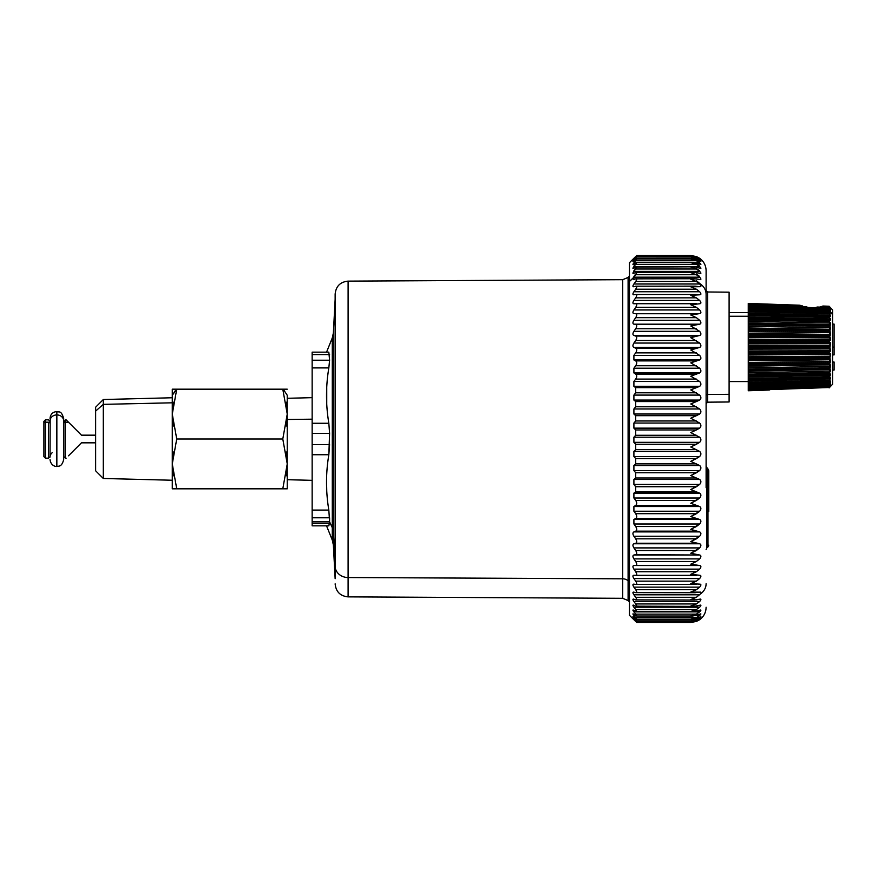 <?xml version="1.0" encoding="UTF-8"?>
<svg xmlns="http://www.w3.org/2000/svg" width="878" height="878" viewBox="0 0 878 878"><rect width="100%" height="100%" fill="white"/><g stroke="black" fill="none" stroke-linecap="round" stroke-linejoin="round"><path stroke-width="1.32" d="M729.102 316.256L748.254 316.256L729.102 316.256M706.11 290.464L707.624 291.99L707.624 394.474L707.624 291.99L729.102 292.187L729.102 394.31L707.624 394.474L707.624 402.168L707.624 394.474L729.102 394.31L729.102 299.848M729.102 394.31L729.102 401.981L707.624 402.168L706.11 403.704M707.624 394.474A1.536 1.317 0 0 0 706.11 395.791A1.536 1.317 180 0 1 707.624 394.474M700.82 259.186C704.255 262.281 706.022 266.144 706.11 270.764L706.11 294.273A15.332 13.192 0 0 0 700.304 283.945L696.375 280.697M706.11 395.791L706.11 486.851M706.11 486.895L706.11 487.696M708.787 511.446L708.787 470.707L708.787 511.446M706.11 549.584L706.922 547.817L706.922 468.051L706.922 547.817L707.964 546.95L707.964 468.929L707.964 546.95L708.787 545.183M706.922 468.073A2.305 2.294 180 0 1 706.11 466.317M635.683 621.47C637.055 622.798 637.055 622.743 635.683 621.284L633.905 619.714C632.61 618.43 632.61 618.441 633.905 619.714L635.683 621.47C637.055 622.798 637.055 622.743 635.683 621.284L633.905 619.396C632.61 618.002 632.61 617.882 633.905 619.023L635.683 620.614C637.055 621.8 637.055 621.602 635.683 620.011L696.375 620.011L690.777 621.383L696.375 620.614L699.656 619.023C701.292 617.903 701.292 618.024 699.656 619.396L696.375 621.284L693.565 621.284L696.375 621.284L690.777 622.447L696.375 621.47L699.656 619.714C701.292 618.452 701.292 618.463 699.656 619.714L696.375 621.47L690.777 622.447L696.375 621.284L699.656 619.396C701.292 618.024 701.292 617.903 699.656 619.023L696.375 620.614L690.777 621.383L696.375 620.011L699.656 617.991C701.292 616.499 701.292 616.235 699.656 617.212L696.375 618.639L690.777 619.188L696.375 617.618L699.656 615.478C701.292 613.876 701.292 613.481 699.656 614.304L696.375 615.555L690.777 615.884L696.375 614.128L699.656 611.878C701.292 610.177 701.292 609.65 699.656 610.32L696.375 611.384L690.777 611.483L696.375 609.562L699.656 607.214C701.292 605.414 701.292 604.766 699.656 605.282L696.375 606.149L690.777 606.029L696.375 603.943L699.656 601.518C701.292 599.63 701.292 598.862 699.656 599.213L696.375 599.894L690.777 599.542L696.375 597.303L700.304 594.055A15.332 13.192 0 0 0 706.11 583.727A15.332 13.192 180 0 1 700.304 594.055C701.259 592.518 701.039 591.882 699.656 592.156L690.777 592.068L696.375 589.698L699.656 587.141C701.292 585.132 701.292 584.144 699.656 584.155L690.777 583.64L696.375 581.148L699.656 578.569C701.292 576.517 701.292 575.408 699.656 575.266L690.777 574.333L696.375 571.732L699.656 569.131C701.292 567.045 701.292 565.838 699.656 565.531L690.777 564.181L696.375 561.492L699.656 558.891C701.292 556.784 701.292 555.489 699.656 555.017L690.777 553.261L699.656 547.905C701.292 545.798 701.292 544.415 699.656 543.778L690.777 541.638L699.656 536.249C701.292 534.153 701.292 532.705 699.656 531.903L690.777 529.379L699.656 524.001C701.292 521.916 701.292 520.402 699.656 519.458L690.777 516.571L699.656 511.226C701.292 509.174 701.292 507.605 699.656 506.518L690.777 503.27L699.656 498.013C701.292 495.993 701.292 494.38 699.656 493.151L690.777 489.584L699.656 484.426C701.292 482.472 701.292 480.815 699.656 479.454L690.777 475.591L699.656 470.564C701.292 468.676 701.292 466.997 699.656 465.516L690.777 461.356L699.656 456.505C701.292 454.694 701.292 453.004 699.656 451.402L690.777 447.001L699.656 442.336C701.292 440.624 701.292 438.923 699.656 437.222L690.777 432.58L699.656 428.146C701.292 426.543 701.292 424.842 699.656 423.053L690.777 418.213L699.656 414.021C701.292 412.528 701.292 410.849 699.656 408.972L690.777 403.968L699.656 400.061C701.292 398.689 701.292 397.032 699.656 395.089L690.777 389.931L699.656 386.331C701.292 385.091 701.292 383.466 699.656 381.469L690.777 376.212L699.656 372.93C701.292 371.822 701.292 370.253 699.656 368.2L690.777 362.866L699.656 359.936C701.292 358.981 701.292 357.456 699.656 355.37L690.777 349.993L699.656 347.425C701.292 346.623 701.292 345.164 699.656 343.057L690.777 337.679L699.656 335.484C701.292 334.836 701.292 333.453 699.656 331.335L690.777 325.979L699.656 324.18C701.292 323.686 701.292 322.391 699.656 320.283L696.375 317.671L690.777 314.982L699.656 313.589C701.292 313.259 701.292 312.041 699.656 309.956L696.375 307.355L690.777 304.743L699.656 303.766C701.292 303.601 701.292 302.482 699.656 300.43L696.375 297.84L690.777 295.337L699.656 294.778C701.292 294.778 701.292 293.768 699.656 291.748L696.375 289.202L690.777 286.81L699.656 286.678C701.292 286.843 701.292 285.943 699.656 283.989L696.375 281.487L690.777 279.226L696.375 278.853L699.656 279.511C701.292 279.841 701.292 279.061 699.656 277.174L696.375 274.737L690.777 272.63L696.375 272.487L699.656 273.332C701.292 273.826 701.292 273.168 699.656 271.357L696.375 268.997L690.777 267.055L696.375 267.131L699.656 268.185C701.292 268.833 701.292 268.295 699.656 266.583L696.375 264.322L690.777 262.544L696.375 262.851L699.656 264.08C701.292 264.882 701.292 264.476 699.656 262.862L696.375 260.711L690.777 259.12L696.375 259.647L699.656 261.051L692.292 259.043L690.777 259.12L696.375 260.711L635.683 260.711C637.055 258.988 637.055 258.626 635.683 259.647L633.905 261.051C632.61 262.028 632.61 261.754 633.905 260.228L635.683 258.198C637.055 256.596 637.055 256.376 635.683 257.55L633.905 259.12C632.61 260.25 632.61 260.107 633.905 258.703L635.683 256.804C637.055 255.333 637.055 255.257 635.683 256.574L633.905 258.308L635.683 256.53C637.055 255.202 637.055 255.257 635.683 256.716C637.055 255.257 637.055 255.202 635.683 256.53L633.905 258.286C632.61 259.57 632.61 259.559 633.905 258.286C632.61 259.57 632.61 259.559 633.905 258.286L633.927 258.286C632.61 259.559 632.61 259.57 633.905 258.308C632.61 259.559 632.61 259.57 633.905 258.308L635.683 256.804C637.055 255.333 637.055 255.257 635.683 256.574M699.788 259.208L696.375 257.55L690.777 256.804L696.375 258.198L699.656 260.228L696.375 258.198L690.777 256.804L696.375 257.55L699.656 259.12C701.292 260.228 701.292 260.086 699.656 258.703L696.375 256.804L690.777 255.608L696.375 256.574L699.656 258.308C701.292 259.548 701.292 259.537 699.656 258.286L696.375 256.53L690.777 255.553L696.375 256.53L699.634 258.286C701.292 259.537 701.292 259.548 699.656 258.308L696.375 256.574L690.777 255.608L696.375 256.804L692.643 256.804L696.375 256.804L699.656 258.703M706.11 484.305L706.11 294.273M699.799 268.24L696.375 267.131L690.777 267.055L696.375 268.997L699.656 271.357C701.292 273.168 701.292 273.826 699.656 273.332L694.037 272.268L690.777 272.63L696.375 274.737L635.683 274.737C637.055 272.718 637.055 271.96 635.683 272.487L633.225 273.552M694.037 272.268L635.683 272.487C637.055 271.96 637.055 272.718 635.683 274.737L696.375 274.737L699.656 277.174L633.905 277.174L635.683 274.737L633.905 277.174L699.656 277.174C701.292 279.061 701.292 279.841 699.656 279.511L694.608 278.732L690.777 279.226L696.375 281.487L635.683 281.487C637.055 279.391 637.055 278.513 635.683 278.853L633.411 279.632M693.466 266.813L635.683 267.131C637.055 266.451 637.055 267.066 635.683 268.997L633.905 271.357C632.61 273.19 632.61 273.848 633.905 273.332C632.61 273.848 632.61 273.19 633.905 271.357L699.656 271.357L633.905 271.357L635.683 268.997L696.375 268.997L635.683 268.997C637.055 267.066 637.055 266.451 635.683 267.131L633.115 268.503M699.81 264.146L692.885 262.401L690.777 262.544L696.375 264.322L635.683 264.322C637.055 262.478 637.055 261.995 635.683 262.851L633.905 262.862L635.683 260.711C637.055 258.988 637.055 258.626 635.683 259.647C637.055 258.626 637.055 258.988 635.683 260.711L696.375 260.711L699.656 262.862L696.43 262.862L699.656 262.862M692.885 262.401L636.594 262.401L633.016 264.53M699.656 266.583L633.905 266.583L635.683 264.322L696.375 264.322L699.656 266.583L633.905 266.583C632.61 268.317 632.61 268.855 633.905 268.185C632.61 268.855 632.61 268.317 633.905 266.583L635.683 264.322C637.055 262.478 637.055 261.995 635.683 262.851L633.905 262.862C632.61 264.498 632.61 264.904 633.905 264.08C632.61 264.904 632.61 264.498 633.905 262.862L635.683 260.711M635.683 258.198C637.055 256.596 637.055 256.376 635.683 257.55C637.055 256.376 637.055 256.596 635.683 258.198L696.375 258.198L635.683 258.198L633.905 260.228L634.937 260.228L633.905 260.228C632.61 261.754 632.61 262.028 633.905 261.051C632.61 262.028 632.61 261.754 633.905 260.228M636.715 256.771L690.777 256.804M699.656 260.228L697.988 260.228L699.656 260.228M636.737 255.608L690.777 255.608M636.627 256.804L635.683 256.804L636.627 256.804M633.905 259.12C632.61 260.25 632.61 260.107 633.905 258.703L635.683 257.55M634.004 259.899L633.905 260.009C632.61 261.523 632.61 261.787 633.905 260.788M699.656 260.788C701.292 261.765 701.292 261.501 699.656 260.009L699.525 259.899M699.656 262.522L698.559 261.655M699.656 266.122L697.56 264.53M635.683 263.872L633.905 266.122M699.656 270.786L696.375 268.438M635.683 268.438L633.905 270.786M699.656 276.482L696.375 274.057M635.683 274.057L633.905 276.482M635.683 620.614C637.055 621.8 637.055 621.602 635.683 620.011L633.905 617.991C632.61 616.477 632.61 616.213 633.905 617.212L635.683 618.639C637.055 619.67 637.055 619.33 635.683 617.618L696.375 617.618L690.777 619.188L692.226 619.253L699.656 617.212C701.292 616.235 701.292 616.499 699.656 617.991L698.109 617.991L699.656 617.991L696.375 620.011L635.683 620.011C637.055 621.602 637.055 621.8 635.683 620.614L633.905 619.396C632.61 618.002 632.61 617.882 633.905 619.023M690.777 621.383L636.715 621.404M699.656 615.478L696.649 615.478L699.656 615.478L696.375 617.618L635.683 617.618C637.055 619.33 637.055 619.67 635.683 618.639C637.055 619.67 637.055 619.33 635.683 617.618L633.905 615.478C632.61 613.854 632.61 613.459 633.905 614.304L636.605 616.027L692.819 616.027L700.029 614.128M633.905 617.991C632.61 616.477 632.61 616.213 633.905 617.212C632.61 616.213 632.61 616.477 633.905 617.991L634.871 617.991L633.905 617.991L635.683 620.011M699.656 611.878L633.905 611.878L699.656 611.878L696.375 614.128L635.683 614.128C637.055 615.95 637.055 616.433 635.683 615.555C637.055 616.433 637.055 615.95 635.683 614.128L696.375 614.128L690.777 615.884L692.819 616.027M633.016 613.843L633.905 614.304C632.61 613.459 632.61 613.854 633.905 615.478L635.573 615.478L633.905 615.478L635.683 617.618M633.093 609.99L633.905 610.32C632.61 609.628 632.61 610.155 633.905 611.878L635.683 614.128L633.905 611.878C632.61 610.155 632.61 609.628 633.905 610.32L636.517 611.725L693.4 611.725L700.018 610.177M633.203 605.063L633.905 605.282C632.61 604.755 632.61 605.392 633.905 607.214L635.683 609.562L633.905 607.214L699.656 607.214L633.905 607.214C632.61 605.392 632.61 604.755 633.905 605.282L635.683 606.149C637.055 606.687 637.055 605.952 635.683 603.943L696.375 603.943L690.777 606.029L693.982 606.38L699.656 605.282C701.292 604.766 701.292 605.414 699.656 607.214L696.375 609.562L635.683 609.562C637.055 611.483 637.055 612.098 635.683 611.384C637.055 612.098 637.055 611.483 635.683 609.562L696.375 609.562L690.777 611.483L693.4 611.725M633.345 599.081L633.905 599.213C632.61 598.851 632.61 599.608 633.905 601.518L635.683 603.943L633.905 601.518L699.656 601.518L633.905 601.518C632.61 599.608 632.61 598.851 633.905 599.213L635.683 599.894C637.055 600.256 637.055 599.389 635.683 597.303L696.375 597.303L690.777 599.542L694.542 600.025L699.656 599.213C701.292 598.862 701.292 599.63 699.656 601.518L696.375 603.943L635.683 603.943C637.055 605.952 637.055 606.687 635.683 606.149L693.982 606.38M699.656 605.282L700.293 605.096M633.477 592.09L633.905 592.156C632.61 591.959 632.61 592.837 633.905 594.812L635.683 597.303L633.905 594.812L699.656 594.812L633.905 594.812C632.61 592.837 632.61 591.959 633.905 592.156L635.683 592.639C637.055 592.826 637.055 591.838 635.683 589.698L696.375 589.698L690.777 592.068L695.102 592.705L699.656 592.156C701.039 591.882 701.259 592.518 700.304 594.055L696.375 597.303L635.683 597.303C637.055 599.389 637.055 600.256 635.683 599.894L694.542 600.025M699.656 599.213L700.392 599.081M633.642 584.133L633.905 584.155C632.61 584.122 632.61 585.121 633.905 587.141L635.683 589.698L633.905 587.141L699.656 587.141L633.905 587.141C632.61 585.121 632.61 584.122 633.905 584.155L635.683 584.43C637.055 584.441 637.055 583.343 635.683 581.148L696.375 581.148L690.777 583.64L699.656 584.155C701.292 584.144 701.292 585.132 699.656 587.141L696.375 589.698L635.683 589.698C637.055 591.838 637.055 592.826 635.683 592.639L695.102 592.705M633.839 575.266L633.905 575.266C632.61 575.397 632.61 576.495 633.905 578.569L635.683 581.148L633.905 578.569L699.656 578.569L633.905 578.569C632.61 576.495 632.61 575.397 633.905 575.266L635.683 575.331C637.055 575.167 637.055 573.971 635.683 571.732L696.375 571.732L690.777 574.333L699.656 575.266C701.292 575.408 701.292 576.517 699.656 578.569L696.375 581.148L635.683 581.148C637.055 583.343 637.055 584.441 635.683 584.43L696.375 584.43M694.915 584.43L636.177 584.43M696.375 303.711L635.683 303.711C637.055 303.909 637.055 305.116 635.683 307.355L633.905 309.956C632.61 312.063 632.61 313.27 633.905 313.589L699.656 313.589L633.905 313.589C632.61 313.27 632.61 312.063 633.905 309.956L699.656 309.956L633.905 309.956L635.683 307.355L696.375 307.355L635.683 307.355C637.055 305.116 637.055 303.909 635.683 303.711L633.905 303.766C632.61 303.612 632.61 302.504 633.905 300.43L699.656 300.43L633.905 300.43L635.683 297.84L696.375 297.84L635.683 297.84C637.055 295.634 637.055 294.536 635.683 294.525L633.905 294.778C632.61 294.788 632.61 293.779 633.905 291.748L699.656 291.748L633.905 291.748L635.683 289.202L696.375 289.202L635.683 289.202C637.055 287.04 637.055 286.052 635.683 286.217L633.905 286.678C632.61 286.854 632.61 285.965 633.905 283.989L699.656 283.989L633.905 283.989L635.683 281.487L696.375 281.487L699.656 283.989C701.292 285.943 701.292 286.843 699.656 286.678L695.167 286.162L690.777 286.81L696.375 289.202L699.656 291.748C701.292 293.768 701.292 294.778 699.656 294.778L690.777 295.337L696.375 297.84L699.656 300.43C701.292 302.482 701.292 303.601 699.656 303.766L690.777 304.743L696.375 307.355L699.656 309.956C701.292 312.041 701.292 313.259 699.656 313.589L635.683 313.742C637.055 314.104 637.055 315.421 635.683 317.671L633.905 320.283C632.61 322.402 632.61 323.708 633.905 324.18L699.656 324.18L633.905 324.18C632.61 323.708 632.61 322.402 633.905 320.283L699.656 320.283L633.905 320.283L635.683 317.671L696.375 317.671L635.683 317.671C637.055 315.421 637.055 314.104 635.683 313.742L696.375 313.742L690.777 314.982L696.375 317.671L699.656 320.283C701.292 322.391 701.292 323.686 699.656 324.18L635.683 324.542C637.055 325.079 637.055 326.484 635.683 328.745L633.905 331.335C632.61 333.464 632.61 334.847 633.905 335.484L635.683 336.044L633.905 335.484L699.656 335.484L633.905 335.484C632.61 334.847 632.61 333.464 633.905 331.335L699.656 331.335L633.905 331.335L635.683 328.745L696.375 328.745L635.683 328.745C637.055 326.484 637.055 325.079 635.683 324.542L696.375 324.542L690.777 325.979L699.656 331.335C701.292 333.453 701.292 334.836 699.656 335.484L635.683 336.044C637.055 336.757 637.055 338.239 635.683 340.499L633.905 343.057C632.61 345.175 632.61 346.634 633.905 347.425L635.683 348.193L633.905 347.425L699.656 347.425L633.905 347.425C632.61 346.634 632.61 345.175 633.905 343.057L699.656 343.057L633.905 343.057L635.683 340.499L696.375 340.499L635.683 340.499C637.055 338.239 637.055 336.757 635.683 336.044L696.375 336.044L690.777 337.679L699.656 343.057C701.292 345.164 701.292 346.623 699.656 347.425L696.375 348.193L635.683 348.193C637.055 349.071 637.055 350.618 635.683 352.857L633.905 355.37L633.905 359.936L635.683 360.891L633.905 359.936L699.656 359.936L633.905 359.936L633.905 355.37L699.656 355.37L633.905 355.37L635.683 352.857L696.375 352.857L635.683 352.857C637.055 350.618 637.055 349.071 635.683 348.193L696.375 348.193L690.777 349.993L699.656 355.37C701.292 357.456 701.292 358.981 699.656 359.936L696.375 360.891L635.683 360.891C637.055 361.923 637.055 363.547 635.683 365.742L633.905 368.2L633.905 372.93L635.683 374.072L633.905 372.93L699.656 372.93L633.905 372.93L633.905 368.2L699.656 368.2L633.905 368.2L635.683 365.742L696.375 365.742L635.683 365.742C637.055 363.547 637.055 361.923 635.683 360.891L696.375 360.891L690.777 362.866L699.656 368.2C701.292 370.253 701.292 371.822 699.656 372.93L696.375 374.072L635.683 374.072C637.055 375.268 637.055 376.936 635.683 379.076L633.905 381.469L633.905 386.331L635.683 387.659L633.905 386.331L699.656 386.331L633.905 386.331L633.905 381.469L699.656 381.469L633.905 381.469L635.683 379.076L696.375 379.076L635.683 379.076C637.055 376.936 637.055 375.268 635.683 374.072L696.375 374.072L690.777 376.212L699.656 381.469C701.292 383.466 701.292 385.091 699.656 386.331L696.375 387.659L635.683 387.659L635.683 392.795L633.905 395.089L633.905 400.061L635.683 401.553L633.905 400.061L699.656 400.061L633.905 400.061L633.905 395.089L699.656 395.089L633.905 395.089L635.683 392.795L696.375 392.795L635.683 392.795L635.683 387.659L696.375 387.659L690.777 389.931L699.656 395.089C701.292 397.032 701.292 398.689 699.656 400.061L696.375 401.553L635.683 401.553L635.683 406.788L633.905 408.972L633.905 414.021L635.683 415.678L633.905 414.021L699.656 414.021L633.905 414.021L633.905 408.972L699.656 408.972L633.905 408.972L635.683 406.788L696.375 406.788L635.683 406.788L635.683 401.553L696.375 401.553L690.777 403.968L699.656 408.972C701.292 410.849 701.292 412.528 699.656 414.021L696.375 415.678L635.683 415.678L635.683 420.979L633.905 423.053L633.905 428.146L635.683 429.957L633.905 428.146L699.656 428.146L633.905 428.146L633.905 423.053L699.656 423.053L633.905 423.053L635.683 420.979L696.375 420.979L635.683 420.979L635.683 415.678L696.375 415.678L690.777 418.213L699.656 423.053C701.292 424.842 701.292 426.543 699.656 428.146L696.375 429.957L635.683 429.957L635.683 435.279L633.905 437.222L633.905 442.336L635.683 444.29L633.905 442.336L699.656 442.336L633.905 442.336L633.905 437.222L699.656 437.222L633.905 437.222L635.683 435.279L696.375 435.279L635.683 435.279L635.683 429.957L696.375 429.957L690.777 432.58L699.656 437.222C701.292 438.923 701.292 440.624 699.656 442.336L696.375 444.29L635.683 444.29L635.683 449.613L633.905 451.402L633.905 456.505L635.683 458.579L633.905 456.505L699.656 456.505L633.905 456.505L633.905 451.402L699.656 451.402L633.905 451.402L635.683 449.613L696.375 449.613L635.683 449.613L635.683 444.29L696.375 444.29L690.777 447.001L699.656 451.402C701.292 453.004 701.292 454.694 699.656 456.505L696.375 458.579L635.683 458.579L635.683 463.869L633.905 465.516L633.905 470.564L635.683 472.759L633.905 470.564L699.656 470.564L633.905 470.564L633.905 465.516L699.656 465.516L633.905 465.516L635.683 463.869L696.375 463.869L635.683 463.869L635.683 458.579L696.375 458.579L690.777 461.356L699.656 465.516C701.292 466.997 701.292 468.676 699.656 470.564L696.375 472.759L635.683 472.759L635.683 477.983L633.905 479.454L633.905 484.426L635.683 486.73L633.905 484.426L699.656 484.426L633.905 484.426L633.905 479.454L699.656 479.454L633.905 479.454L635.683 477.983L696.375 477.983L635.683 477.983L635.683 472.759L696.375 472.759L690.777 475.591L699.656 479.454C701.292 480.815 701.292 482.472 699.656 484.426L696.375 486.73L635.683 486.73L635.683 491.856L633.905 493.151L633.905 498.013L635.683 500.405L633.905 498.013L699.656 498.013L633.905 498.013L633.905 493.151L699.656 493.151L633.905 493.151L635.683 491.856L696.375 491.856L635.683 491.856L635.683 486.73L696.375 486.73L690.777 489.584L699.656 493.151C701.292 494.38 701.292 495.993 699.656 498.013L696.375 500.405L635.683 500.405C637.055 502.556 637.055 504.224 635.683 505.399L633.905 506.518L633.905 511.226L635.683 513.696L633.905 511.226L699.656 511.226L633.905 511.226L633.905 506.518L699.656 506.518L633.905 506.518L635.683 505.399L696.375 505.399L635.683 505.399C637.055 504.224 637.055 502.556 635.683 500.405L696.375 500.405L690.777 503.27L699.656 506.518C701.292 507.605 701.292 509.174 699.656 511.226L696.375 513.696L635.683 513.696C637.055 515.902 637.055 517.504 635.683 518.525L633.905 519.458L633.905 524.001L635.683 526.526L633.905 524.001L699.656 524.001L633.905 524.001L633.905 519.458L699.656 519.458L633.905 519.458L635.683 518.525L696.375 518.525L635.683 518.525C637.055 517.504 637.055 515.902 635.683 513.696L696.375 513.696L690.777 516.571L699.656 519.458C701.292 520.402 701.292 521.916 699.656 524.001L696.375 526.526L635.683 526.526C637.055 528.765 637.055 530.312 635.683 531.168L633.905 531.903C632.61 532.694 632.61 534.142 633.905 536.249L635.683 538.829L633.905 536.249L699.656 536.249L633.905 536.249C632.61 534.142 632.61 532.694 633.905 531.903L699.656 531.903L633.905 531.903L635.683 531.168L696.375 531.168L635.683 531.168C637.055 530.312 637.055 528.765 635.683 526.526L696.375 526.526L690.777 529.379L699.656 531.903C701.292 532.705 701.292 534.153 699.656 536.249L696.375 538.829L635.683 538.829C637.055 541.078 637.055 542.549 635.683 543.241L633.905 543.778C632.61 544.404 632.61 545.776 633.905 547.905L635.683 550.506L633.905 547.905L699.656 547.905L633.905 547.905C632.61 545.776 632.61 544.404 633.905 543.778L699.656 543.778L633.905 543.778L696.375 543.241L635.683 543.241C637.055 542.549 637.055 541.078 635.683 538.829L696.375 538.829L690.777 541.638L699.656 543.778C701.292 544.415 701.292 545.798 699.656 547.905L696.375 550.506L635.683 550.506C637.055 552.767 637.055 554.161 635.683 554.676L633.905 555.017C632.61 555.478 632.61 556.762 633.905 558.891L635.683 561.492L633.905 558.891L699.656 558.891L633.905 558.891C632.61 556.762 632.61 555.478 633.905 555.017L699.656 555.017L635.683 554.676C637.055 554.161 637.055 552.767 635.683 550.506L696.375 550.506L690.777 553.261L699.656 555.017C701.292 555.489 701.292 556.784 699.656 558.891L696.375 561.492L635.683 561.492C637.055 563.753 637.055 565.048 635.683 565.399L633.905 565.531C632.61 565.827 632.61 567.023 633.905 569.131L635.683 571.732L633.905 569.131L699.656 569.131L633.905 569.131C632.61 567.023 632.61 565.827 633.905 565.531L699.656 565.531L635.683 565.399C637.055 565.048 637.055 563.753 635.683 561.492L696.375 561.492L690.777 564.181L699.656 565.531C701.292 565.838 701.292 567.045 699.656 569.131L696.375 571.732L635.683 571.732C637.055 573.971 637.055 575.167 635.683 575.331L696.375 575.331M696.002 575.331L635.826 575.331M635.782 303.711L696.122 303.711M696.375 294.525L635.683 294.525C637.055 294.536 637.055 295.634 635.683 297.84L633.905 300.43C632.61 302.504 632.61 303.612 633.905 303.766L633.85 303.766M636.133 294.525L695.036 294.525M695.167 286.162L635.683 286.217C637.055 286.052 637.055 287.04 635.683 289.202L633.905 291.748C632.61 293.779 632.61 294.788 633.905 294.778L633.664 294.788M694.608 278.732L635.683 278.853C637.055 278.513 637.055 279.391 635.683 281.487L633.905 283.989C632.61 285.965 632.61 286.854 633.905 286.678L633.499 286.733M632.994 618.814L629.46 615.28L629.46 281.443L633.422 277.898L633.905 279.511L633.905 277.174L629.46 281.443L629.46 262.72L632.994 259.186M700.37 279.632L699.656 279.511M635.683 621.284L636.484 621.284L633.905 619.396M690.777 622.447L636.737 622.447M699.656 619.714C701.292 618.463 701.292 618.452 699.656 619.692M700.798 618.836L700.831 618.803C704.255 615.719 706.022 611.856 706.11 607.236M699.656 619.023C701.292 617.903 701.292 618.024 699.656 619.396M635.683 256.804L633.905 258.703M633.905 261.051L635.683 259.647M633.905 264.08L635.683 262.851M633.905 268.185L635.683 267.131M633.905 273.332L635.683 272.487M633.905 279.511L635.683 278.853M633.905 286.678L635.683 286.217M633.905 294.778L635.683 294.525M633.905 303.766L635.683 303.711M635.683 575.331L633.905 575.266M635.683 584.43L633.905 584.155M635.683 592.639L633.905 592.156M635.683 599.894L633.905 599.213M635.683 606.149L633.905 605.282M635.683 611.384L633.905 610.32M635.683 615.555L633.905 614.304M635.683 618.639L633.905 617.212M633.905 619.714C632.61 618.441 632.61 618.43 633.905 619.692M629.46 266.55L629.46 611.45M628.099 580.775L628.099 277.448L628.099 580.775L629.46 581.982L628.099 580.775A7.661 6.728 0 0 0 622.711 578.811L622.711 279.687L622.711 578.811A7.661 6.728 180 0 1 628.099 580.775L628.099 600.552L628.099 580.775M335.144 583.848C335.912 591.728 340.236 596.074 348.105 596.875L348.105 577.548L348.105 596.875L622.711 598.313L622.711 578.811L348.105 577.548L348.105 281.125L348.105 577.548L622.711 578.811L622.711 598.313L628.099 600.552L629.46 601.924M326.539 525.834L332.29 540.069L332.29 527.7L332.29 540.069L333.377 545.008L333.377 532.035L333.377 545.008L335.144 578.701L335.144 566.112A13.027 11.436 0 0 0 348.105 577.548A13.027 11.436 180 0 1 335.144 566.112L335.144 294.152C335.912 286.272 340.236 281.926 348.105 281.125L622.711 279.687L628.099 277.448L629.46 276.076M335.144 311.888L335.144 316.409M328.833 525.834L312.151 525.834L328.833 525.834C325.749 525.834 325.749 525.834 328.833 525.834L329.59 521.839L332.29 527.7L332.29 337.931L333.377 332.992L333.377 532.035A15.332 13.455 0 0 0 332.29 527.7A15.332 13.455 180 0 1 333.377 532.035L335.144 561.591L333.377 532.035L333.377 332.992L335.144 299.299L335.144 566.112M326.539 352.166L332.29 337.931L332.29 527.7L329.59 521.839L328.833 510.096L312.151 510.096L312.151 423.262L328.833 423.262L329.59 433.381L328.833 423.262C325.749 404.813 325.749 386.353 328.833 367.904L329.59 360.21L328.833 352.166C325.749 352.166 325.749 352.166 328.833 352.166L329.59 360.21L312.151 360.21L329.59 360.21M329.59 444.619L328.833 454.738L329.59 433.381L328.833 454.738C325.749 473.198 325.749 491.647 328.833 510.096C325.749 491.647 325.749 473.198 328.833 454.738L312.151 454.738L328.833 454.738L329.59 444.619L312.151 444.619L329.59 444.619M328.833 367.904L312.151 367.904L312.151 423.262L312.151 367.904L328.833 367.904C325.749 386.353 325.749 404.813 328.833 423.262L312.151 423.262L312.151 433.381L329.59 433.381L312.151 433.381L312.151 510.096L328.833 510.085M328.833 423.262L329.59 433.381L328.833 423.251M312.151 352.166L312.151 367.904L312.151 354.591L329.59 354.591L312.151 354.591L312.151 352.166L328.833 352.166C325.749 352.166 325.749 352.166 328.833 352.166L328.328 352.166M326.737 403.617L326.737 387.56M326.737 490.462L326.55 480.518M329.59 517.79L312.151 517.79L312.151 521.839L312.151 517.79L329.59 517.79L329.59 521.839L312.151 521.839L312.151 525.834L312.151 523.409L329.59 523.409L312.151 523.409L312.151 521.839L329.59 521.839L329.59 523.409M312.151 517.79L312.151 510.096L312.151 517.79M312.151 480.343L287.249 479.706L287.249 419.486L312.151 419.179L287.249 419.486L287.249 398.294L312.151 397.657M287.249 395.276L287.249 414.087L287.249 395.276L283.232 389.184L287.249 395.276M173.361 451.994L172.275 463.913L176.73 439L282.793 439L287.249 463.913L286.173 475.821L287.249 463.913L287.249 488.816L282.793 488.816L287.249 488.816L287.249 414.087L287.249 463.913L282.793 439L287.249 414.087L282.793 439L176.73 439L172.275 414.087L176.73 389.184L282.793 389.184L287.249 414.087L282.793 389.184L287.249 389.184M287.249 419.486L287.249 458.514M282.793 389.184L172.275 389.184L176.73 389.184L172.275 414.087L172.275 395.276L176.73 389.184M286.162 402.168L287.249 414.087L286.162 426.039M286.162 426.006L287.249 414.087M173.361 402.168L172.275 414.087L176.73 439L172.275 463.913L172.275 414.087L173.361 402.168M173.361 475.832L172.275 463.913L172.275 488.816L282.793 488.816L176.73 488.816L172.275 463.913L176.73 488.816L172.275 488.816L172.275 463.913L173.361 451.961M287.249 463.913L282.793 488.816L287.249 463.913L286.162 451.961M287.249 488.816L282.793 488.816L287.249 488.816M173.361 426.039L172.275 414.098L172.275 463.913M172.275 389.184L176.291 389.184L172.275 395.276L172.275 389.184L172.275 414.087M172.275 475.196L172.275 402.804L172.275 480.244L103.297 478.477L103.297 404.363L172.275 402.804L103.297 404.363L103.297 399.523L103.297 478.477L95.636 470.806L95.636 411.091L95.636 466.909M95.636 411.091L103.297 404.363L95.636 411.091L95.636 407.194L103.297 399.523L172.275 397.756M95.636 442.83L81.456 442.83L68.473 455.814L81.456 442.83L95.636 442.83M66.124 458.162L65.356 458.162L65.356 422.186L68.473 422.186L81.456 435.17L95.636 435.17L81.456 435.17L68.473 422.186L65.356 422.186L65.356 419.838L65.356 458.162L63.831 456.626L63.831 423.525A1.536 1.35 0 0 1 65.356 422.186A1.536 1.35 180 0 0 63.831 423.525L63.831 456.626M63.831 421.374L66.124 419.838L68.473 422.186M63.831 423.525L63.831 454.475L63.831 423.525M63.831 425.545A1.536 1.35 0 0 1 63.677 426.137A1.536 1.35 180 0 0 63.831 425.545M56.85 426.895L56.85 452.796L56.85 426.895M43.9 456.626L43.9 421.374L43.9 456.626L45.436 458.162L45.436 422.186L45.436 458.162L48.499 458.162L48.499 422.186A1.536 1.35 0 0 1 50.035 423.525A1.536 1.35 180 0 0 48.499 422.186L48.499 458.162L50.035 456.626M45.436 422.186L48.499 422.186L45.436 422.186L45.436 419.838L45.436 422.186A1.536 1.35 180 0 0 43.9 423.525A1.536 1.35 0 0 1 45.436 422.186M43.9 454.475L43.9 423.525L43.9 454.475M834.1 362.032L832.563 362.032L834.1 362.032L834.1 370.077L832.563 370.077L834.1 370.077L834.1 362.032M832.563 379.691L832.563 314.478L829.117 310.362L830.281 310.713L829.117 308.222L830.281 308.891L829.117 306.85L830.281 307.618L829.117 306.246L830.281 307.552M829.447 375.784L830.281 375.894L829.447 375.784M829.447 371.526L830.281 371.833L829.447 371.526M830.281 368.837L829.447 370.242L830.281 368.837M829.447 366.795L830.281 367.289L829.447 366.795M830.281 364.019L829.447 365.391L830.281 364.019M829.447 361.681L830.281 362.351L829.447 361.681M830.281 358.872L829.447 360.178L830.281 358.872M829.447 356.281L830.281 357.116L829.447 356.281M830.281 353.494L829.447 354.723L830.281 353.494M829.447 350.706L830.281 351.694L829.447 350.706M830.281 347.995L829.447 349.115L830.281 347.995M829.447 345.054L830.281 346.173L829.447 345.054M830.281 342.475L829.447 343.463L830.281 342.475M829.447 339.446L830.281 340.664L829.447 339.446M830.281 337.053L829.447 337.887L830.281 337.053M829.447 333.991L830.281 335.297L829.447 333.991M830.281 331.818L829.447 332.488L830.281 331.818M829.447 328.778L830.281 330.15L829.447 328.778M830.281 326.879L829.447 327.373L830.281 326.879M829.447 323.927L830.281 325.332L829.447 323.927M830.281 322.336L829.447 322.632L830.281 322.336M830.281 318.275L829.447 318.385L830.281 318.275M829.929 307.102L832.563 309.934L832.563 384.235L829.929 387.066M830.281 386.616L829.117 387.911L830.281 386.55L829.117 387.319L830.281 385.716L829.117 385.947L830.281 384.136L830.281 383.456L829.117 383.807L830.281 381.831L830.281 380.909L829.117 380.953L830.281 378.846L830.281 377.716L829.117 377.441L830.281 375.246L830.281 373.929L829.117 373.348L830.281 371.098L830.281 369.616L829.117 368.738L830.281 366.477L830.281 364.864L829.117 363.701L830.281 361.484L830.281 359.771L829.117 358.345L830.281 356.205L830.281 354.427L829.117 352.769L830.281 350.761L830.281 348.939L829.117 347.084L830.281 345.23L829.117 341.399L830.281 339.742L829.117 335.824L830.281 334.397L829.117 330.468L830.281 329.305L829.117 325.431L830.281 324.553L830.281 323.071L829.117 320.821L830.281 320.24L830.281 318.923L829.117 316.717L830.281 316.442L830.281 315.323L829.117 313.216L830.281 313.248L830.27 312.316L832.563 314.478M829.128 383.84L748.254 386.452L748.254 383.39L748.254 386.353L830.281 383.456L830.281 384.136L748.254 386.792L830.281 384.136L829.447 385.343L748.254 387.977L829.447 385.343L829.117 385.947L748.254 388.636L748.254 386.101L748.254 388.636L829.117 385.947L830.281 385.277L829.447 386.825L748.254 389.569L829.117 387.319L748.254 390.337L748.254 388.713L748.254 390.106L829.117 387.319L830.281 386.364L829.447 387.582M834.1 354.899L832.563 354.899L834.1 354.899L832.563 354.899L834.1 354.899L834.1 347.084L834.1 354.899M832.563 347.084L834.1 347.084L832.563 347.084M834.1 370.077L832.563 370.077M832.563 324.092L834.1 324.092L834.1 347.084M822.763 306.411L822.51 307.344L822.895 306.027L829.447 306.641L822.763 306.411M822.456 306.488L822.752 307.289L822.456 306.488M818.537 307.223L819.898 307.893L817.188 307.037L818.537 307.223L815.64 307.53L817.188 307.037M807.573 307.267L805.96 306.652L807.573 307.267M804.555 306.751L805.96 306.652M800.846 305.467L801.241 305.928L800.253 305.709L800.231 306.499L800.527 305.72M800.231 305.632L748.254 303.821L800.231 305.632L800.484 306.576L800.088 305.237L748.254 303.426L748.254 305.456L748.254 303.755M803.271 306.455L748.254 304.062L802.569 305.928L748.254 304.6L803.271 306.455L804.226 307.563L803.271 306.455M819.843 307.026L818.9 308.057L820.491 306.543L829.447 307.344L819.843 307.026M748.254 305.533L748.254 308.057L748.254 305.533L829.117 308.222L748.254 305.533M829.447 306.587L830.281 308.891L829.117 308.222L830.281 310.713L748.254 307.717L748.254 310.768L748.254 307.717L829.128 310.329M829.447 310.34L830.281 313.248L748.254 310.867L748.254 383.554L830.281 380.909L829.447 383.829M748.254 390.337L829.447 387.516L748.254 390.337M829.447 313.073L830.281 315.323L830.281 316.442L829.117 316.717L829.447 317.529L748.254 315.564L748.254 312.59M830.281 383.071L830.281 382.27L830.281 383.071M830.281 311.899L830.281 311.097M830.281 385.025L830.281 384.454L830.281 385.025M830.281 309.714L830.281 309.144M803.348 306.565L805.181 306.62M817.868 307.059L819.767 307.124M822.818 306.224L822.148 306.202L822.818 306.224M748.254 390.743L769.424 390.008M829.117 306.246L822.895 306.027L829.117 306.246M770.204 304.183L800.088 305.237M748.254 390.128L829.447 387.099M801.899 306.115L802.569 305.928L801.899 306.115M820.491 306.543L829.117 306.85L820.491 306.543M829.447 307.07L820.568 306.543M830.281 308.441L829.589 308.419L830.281 308.891M830.281 383.456L830.281 384.136M829.447 308.826L748.254 306.192L829.447 308.826M830.281 310.033L748.254 307.377L830.281 310.033L830.281 310.713M829.117 383.807L748.254 386.353M748.254 385.585L829.447 383.126L748.254 385.585M748.254 384.312L830.281 381.831L748.254 384.312M830.281 380.909L830.281 381.831M829.249 381.107L748.254 383.554L748.254 382.435L829.447 380.207L829.447 381.096M829.447 311.042L748.254 308.584L829.447 311.042M748.254 307.816L829.117 310.362M830.281 312.338L748.254 309.857L830.281 312.338L830.281 313.248M829.117 380.953L748.254 383.302M748.254 382.435L748.254 381.107L830.281 378.846L829.447 380.207L748.254 382.435M829.249 313.062L748.254 310.614L829.348 313.051M748.254 381.107L748.254 379.976L830.281 377.716L830.281 378.846L748.254 381.107M748.254 315.564L829.447 317.529L830.281 318.923L748.254 316.936L748.254 314.62L829.117 316.717L748.254 314.225L829.447 316.453L748.254 314.192L830.281 316.442L748.254 314.192L748.254 313.062L830.281 315.323L748.254 313.062L748.254 311.723L829.447 313.962L748.254 311.723L748.254 310.614M748.254 379.976L830.281 377.716L748.254 379.944M748.254 310.867L829.117 313.216M748.254 379.548L748.254 378.605L829.447 376.64L829.117 377.441L748.254 379.548M748.254 378.605L748.254 377.233L830.281 375.246L829.447 376.64L748.254 378.605M748.254 377.233L748.254 375.916L830.281 373.929L830.281 375.246L748.254 377.233M748.254 375.916L830.281 373.929L748.254 375.916M829.447 373.721L748.254 375.696L829.447 373.721M748.254 375.169L748.254 374.16L829.447 372.502L829.117 373.348L748.254 375.169M748.254 318.253L748.254 316.936L830.281 318.923L830.281 320.24L748.254 318.253M748.254 374.16L748.254 372.777L830.281 371.098L829.447 372.502L748.254 374.16M748.254 372.777L748.254 371.295L830.281 369.616L830.281 371.098L748.254 372.777M748.254 318.999L829.447 320.448L748.254 318.999L829.117 320.821L829.447 321.666L748.254 319.998L748.254 318.999M748.254 371.295L830.281 369.616L748.254 371.295M829.447 369.221L748.254 370.889L748.254 370.231L829.447 369.221M748.254 321.392L748.254 319.998L829.447 321.666L830.281 323.071L748.254 321.392L830.281 323.071L830.281 324.553L748.254 322.863L748.254 321.392M748.254 370.231L748.254 369.188L829.447 367.86L829.117 368.738L748.254 370.231M748.254 369.188L748.254 367.827L830.281 366.477L829.447 367.86L748.254 369.188M748.254 323.28L830.281 324.553L748.254 323.28L829.117 325.431L748.254 323.938L748.254 323.28M748.254 367.827L748.254 366.214L830.281 364.864L830.281 366.477L748.254 367.827M748.254 366.214L748.254 365.61L829.447 364.282L830.281 364.864L748.254 366.214M829.447 326.309L748.254 324.97L748.254 323.938L829.117 325.431L830.281 327.692L748.254 326.342L748.254 324.97L829.447 326.309M829.447 364.282L748.254 365.61L748.254 364.853L829.117 363.701L829.447 364.282M748.254 364.853L748.254 363.788L829.447 362.823L829.117 363.701L748.254 364.853M748.254 327.955L748.254 326.342L830.281 327.692L830.281 329.305L748.254 327.955L830.281 329.305L829.447 329.887L748.254 328.559L748.254 327.955M748.254 363.788L748.254 362.46L830.281 361.484L829.447 362.823L748.254 363.788M748.254 362.46L748.254 360.748L830.281 359.771L830.281 361.484L748.254 362.46M748.254 329.316L748.254 328.559L829.447 329.887L829.117 330.468L748.254 329.316L829.117 330.468L829.447 331.346L748.254 330.38L748.254 329.316M748.254 360.748L748.254 359.98L829.447 359.014L830.281 359.771L748.254 360.748M829.447 359.014L748.254 359.98L748.254 359.124L829.117 358.345L829.447 359.014M748.254 331.708L748.254 330.38L829.447 331.346L830.281 332.685L748.254 331.708L830.281 332.685L830.281 334.397L748.254 333.421L748.254 331.708M748.254 359.124L748.254 358.07L829.447 357.478L829.117 358.345L748.254 359.124M748.254 358.07L748.254 356.808L830.281 356.205L829.447 357.478L748.254 358.07M748.254 334.189L748.254 333.421L830.281 334.397L829.447 335.155L748.254 334.189L829.447 335.155L829.117 335.824L748.254 335.045L748.254 334.189M748.254 356.808L748.254 355.019L830.281 354.427L830.281 356.205L748.254 356.808M748.254 355.019L748.254 354.097L829.447 353.505L830.281 354.427L748.254 355.019M829.447 336.691L748.254 336.098L748.254 335.045L829.117 335.824L830.281 337.953L748.254 337.361L748.254 336.098L829.447 336.691M829.447 353.505L748.254 354.097L748.254 353.165L829.117 352.769L829.447 353.505M748.254 353.165L748.254 352.122L829.447 351.924L829.117 352.769L748.254 353.165M748.254 339.149L748.254 337.361L830.281 337.953L830.281 339.742L748.254 339.149L830.281 339.742L829.447 340.653L748.254 340.071L748.254 339.149M748.254 352.122L748.254 350.959L830.281 350.761L829.447 351.924L748.254 352.122M748.254 350.959L748.254 349.137L830.281 348.939L830.281 350.761L748.254 350.959M748.254 341.004L748.254 340.071L829.447 340.653L829.117 341.399L748.254 341.004L829.117 341.399L829.447 342.244L748.254 342.047L748.254 341.004M748.254 349.137L748.254 348.083L829.447 347.886L830.281 348.939L748.254 349.137M829.447 347.886L748.254 348.083L748.254 347.084L829.117 347.084L829.447 347.886M748.254 343.21L748.254 342.047L829.447 342.244L830.281 343.408L748.254 343.21L830.281 343.408L830.281 345.23L748.254 345.032L748.254 343.21M748.254 347.084L748.254 346.086L829.447 346.283L829.117 347.084L748.254 347.084M748.254 346.086L748.254 345.032L830.281 345.23L829.447 346.283L748.254 346.086M56.85 414.921L56.85 411.562L56.85 414.921A6.826 5.981 0 0 1 63.677 420.902A6.826 5.981 180 0 0 56.85 414.921A6.826 5.981 180 0 0 50.035 420.902A6.826 5.981 0 0 1 56.85 414.921L56.85 466.437L56.85 414.921M52.109 452.796A6.826 5.981 180 0 0 50.035 457.098L50.167 419.728M748.517 381.568L729.102 381.568M748.517 312.59L729.102 312.59M706.11 466.295L708.787 470.685M636.671 259.043L692.292 259.043M636.737 255.553L691.041 255.553M636.671 619.253L692.226 619.253M63.677 424.337L63.831 423.668M63.677 453.663L63.831 454.332M43.9 421.374L45.436 419.838L48.499 419.838L50.035 421.374M805.565 306.62L803.337 306.543M817.539 307.026L819.778 307.102M802.47 305.917L748.254 304.04M829.172 385.969L748.254 388.713M748.254 305.456L829.172 308.2M829.249 383.884L748.254 386.507M748.254 307.662L829.249 310.285M829.348 381.107L748.254 383.565M50.035 418.378C50.441 414.24 52.713 411.969 56.85 411.562C59.002 412.682 60.966 409.664 63.677 418.378L63.545 419.728M50.035 459.622C50.781 465.9 56.082 466.778 56.85 466.437C58.596 465.911 61.669 467.348 63.677 459.622L63.677 418.378M63.677 457.098L63.677 459.622"/></g></svg>
